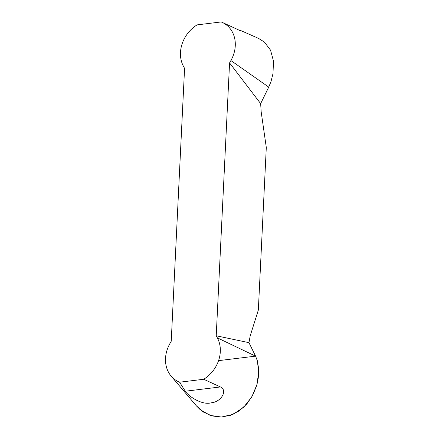 <?xml version="1.0" encoding="UTF-8"?>
<svg xmlns="http://www.w3.org/2000/svg" width="439" height="439" viewBox="0 0 439 439"><rect width="100%" height="100%" fill="white"/><g stroke="black" fill="none" stroke-linecap="round" stroke-linejoin="round"><path stroke-width="0.66" d="M260.656 103.626L261.172 111.846L266.297 147.466L258.346 310.044L250.219 335.775L248.962 342.672L216.224 335.775L229.57 62.909L260.656 103.626L268.734 87.109L271 81.577L272.992 73.609L273.486 61.109L270.545 50.167L264.41 42.073L258.461 38.347L240.94 30.631L241.209 30.949L239.875 30.521L223.094 22.773M229.57 62.909L230.903 60.544A30.467 25.577 -53.3 0 0 221.876 22.241A30.467 25.577 -53.3 0 0 221.19 21.95L197.089 24.88A30.467 25.577 -53.3 0 0 183.458 66.311L184.578 68.374L171.232 341.24L169.898 343.605A30.467 25.577 -53.3 0 0 171.144 376.102A30.467 25.577 -53.3 0 0 179.611 382.199L203.712 379.269A30.467 25.577 -53.3 0 0 217.338 337.838L216.224 335.775M238.393 29.863L240.808 30.576M248.962 342.672L255.575 356.144L257.347 360.759L258.725 372.299L256.837 384.871L251.799 396.938L243.596 407.337L232.999 414.345L221.454 417.039L210.215 415.398L200.294 409.752L196.387 405.856M203.712 379.269L220.438 386.951C228.022 390.397 221.026 402.064 211.346 402.777C201.677 405.565 188.079 395.819 185.285 391.226L179.611 382.199M218.562 360.644L255.575 356.144L257.347 360.759L258.675 368.99L258.269 377.979L257.089 383.922M256.601 385.711L252.644 395.418L246.778 404.023L239.244 410.855L230.48 415.327L221.097 417.05L211.79 415.892L203.279 411.98L196.217 405.663M230.903 60.544L268.734 87.109M217.338 337.838L255.575 356.144M185.285 391.226L220.438 386.951M221.876 22.241L224.099 23.218M171.144 376.102L196.381 405.856"/></g></svg>
